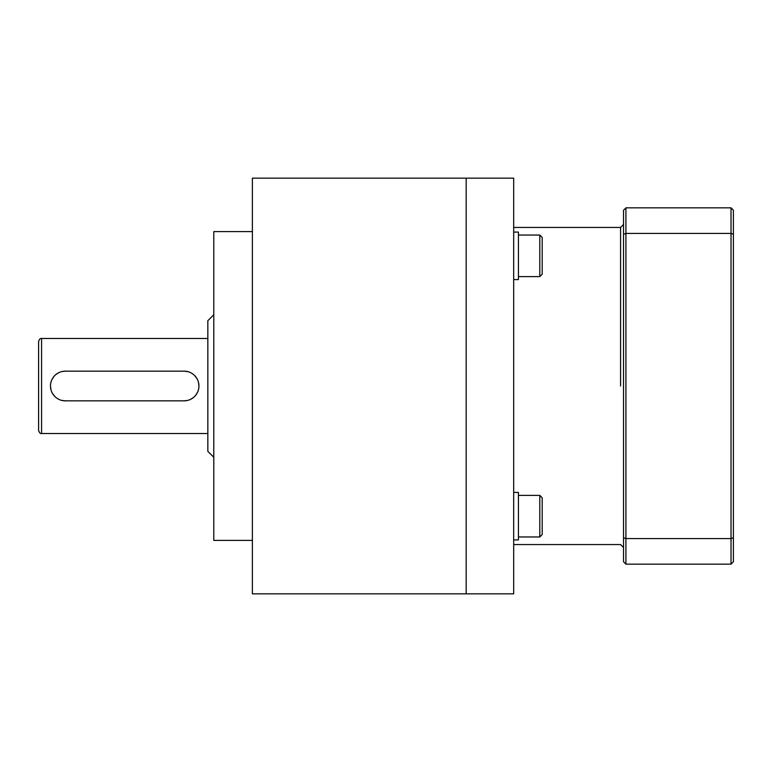 <?xml version="1.0" encoding="UTF-8"?>
<svg xmlns="http://www.w3.org/2000/svg" width="772" height="772" viewBox="0 0 772 772"><rect width="100%" height="100%" fill="white"/><g stroke="black" fill="none" stroke-linecap="round" stroke-linejoin="round"><path stroke-width="1.16" d="M252.386 386L252.386 178.158L513.679 178.158L513.679 593.842L466.172 593.842L466.172 178.158L466.172 593.842L252.386 593.842L252.386 386M252.386 231.6L213.786 231.6L213.786 540.4L252.386 540.4M213.786 314.735L207.842 320.679L207.842 451.321L213.786 457.265M50.479 386L50.971 389.812M52.467 393.43L54.841 396.518M57.244 398.458L57.948 398.883M61.548 400.359L65.321 400.842A14.842 14.842 0 0 1 50.479 386A14.842 14.842 0 0 1 65.321 371.158L62.069 371.515M187.876 371.641L184.093 371.158A14.842 14.842 0 0 1 198.935 386A14.842 14.842 0 0 1 184.093 400.842L187.345 400.485M190.491 399.394L193.309 397.638M195.683 395.274L197.458 392.465M198.935 386L198.443 382.198M196.947 378.57L194.573 375.481M192.344 373.658L191.466 373.117M184.093 400.842L65.321 400.842M58.923 372.606L56.105 374.362M53.731 376.726L51.956 379.534M65.321 371.158L184.093 371.158M38.6 410.048L38.6 341.465C39.468 339.101 40.453 338.117 41.572 338.493L207.842 338.493M620.572 386L620.572 227.441L620.572 386M513.679 279.58L518.427 279.58L518.427 232.073L513.679 232.073M513.679 539.927L518.427 539.927L518.427 492.42L513.679 492.42M518.427 235.045L539.802 235.045L539.802 276.608L518.427 276.608M539.802 235.045L542.185 237.419L542.185 274.234L539.802 276.608M518.427 495.392L539.802 495.392L539.802 536.955L518.427 536.955M539.802 495.392L542.185 497.766L542.185 534.581L539.802 536.955M733.4 537.708L733.4 561.775L731.026 564.158L731.026 538.595L733.4 537.708L733.4 234.292L731.026 233.405L731.026 538.595L625.918 538.595L625.918 564.158L731.026 564.158M625.918 207.842L623.535 210.225L623.535 234.292L625.918 233.405L625.918 207.842L731.026 207.842L733.4 210.225L733.4 234.292M731.026 207.842L731.026 233.405L625.918 233.405L625.918 538.595L623.535 537.708L623.535 561.775L625.918 564.158M623.535 234.292L623.535 537.708M207.842 433.507L41.572 433.507L41.572 338.493M41.572 433.507C40.453 433.883 39.468 432.899 38.6 430.535L38.6 386M623.535 224.478L620.572 227.441L513.679 227.441M623.535 547.522L620.572 544.559L513.679 544.559"/></g></svg>
